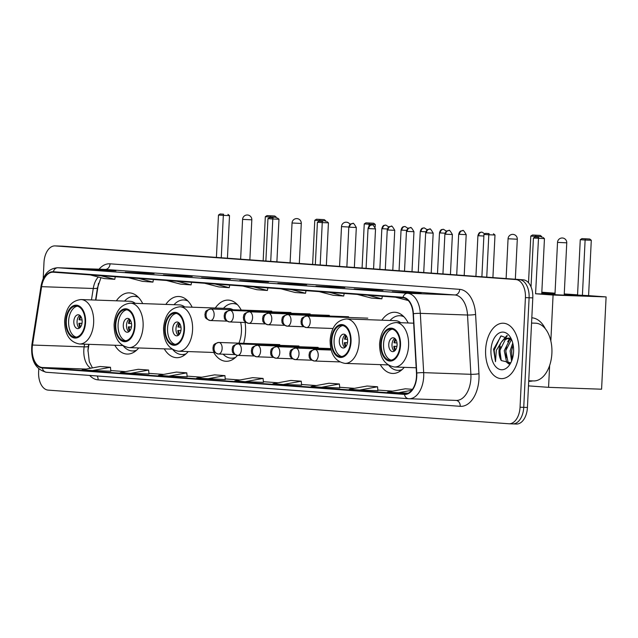 <?xml version="1.0" encoding="UTF-8"?>
<svg xmlns="http://www.w3.org/2000/svg" width="638" height="638" viewBox="0 0 638 638"><rect width="100%" height="100%" fill="white"/><g stroke="black" fill="none" stroke-linecap="round" stroke-linejoin="round"><path stroke-width="0.96" d="M142.697 303.592A30.616 18.422 -88 0 0 129.315 292.874A30.616 18.422 -88 0 0 116.371 300.801M192.158 307.205A30.616 18.422 -88 0 0 178.776 296.487A30.616 18.422 -88 0 0 165.832 304.414M243.66 343.332A30.616 18.422 -88 0 0 245.542 332.039A30.616 18.422 -88 0 0 245.104 322.485M241.236 310.068A30.616 18.422 -88 0 0 228.237 300.099A30.616 18.422 -88 0 0 215.285 308.026M408.176 322.988A30.616 18.422 -88 0 0 394.794 312.261A30.616 18.422 -88 0 0 381.843 320.188M88.961 344.337L88.068 350.087A23.104 13.908 -88 0 0 87.924 351.083M98.491 283.328A23.104 13.908 -88 0 0 98.427 283.695L95.875 300.075M380.28 364.633A30.616 18.422 -88 0 0 392.641 373.453A30.616 18.422 -88 0 0 404.221 367.352M213.722 352.471A30.616 18.422 -88 0 0 226.083 361.283A30.616 18.422 -88 0 0 237.48 355.398M164.261 348.858A30.616 18.422 -88 0 0 176.622 357.679A30.616 18.422 -88 0 0 188.202 351.57M114.8 345.246A30.616 18.422 -88 0 0 127.161 354.066A30.616 18.422 -88 0 0 138.741 347.957M516.182 424.023A17.33 10.431 -88 0 0 516.413 424.039A17.33 10.431 -88 0 0 527.427 407.475L532.794 297.882A17.33 10.431 -88 0 0 523.232 279.819L62.612 246.172A17.33 10.431 -88 0 0 62.38 246.164A17.33 10.431 -88 0 0 62.141 246.156M516.413 424.039L512.729 423.903A17.33 10.431 -88 0 1 512.489 423.895A17.33 10.431 -88 0 0 512.729 423.903A17.33 10.431 -88 0 0 523.742 407.347L529.101 297.747A17.33 10.431 -88 0 0 519.539 279.683L58.927 246.045A17.33 10.431 -88 0 0 58.688 246.029A17.33 10.431 -88 0 0 58.457 246.029M518.917 352.136A27.729 16.684 -88 0 0 503.246 323.219A27.729 16.684 -88 0 0 485.622 349.712A27.729 16.684 -88 0 0 501.293 378.629A27.729 16.684 -88 0 0 518.917 352.136A27.729 16.684 -88 0 0 503.246 323.219A27.729 16.684 -88 0 0 485.622 349.712A27.729 16.684 -88 0 0 501.293 378.629A27.729 16.684 -88 0 0 518.917 352.136M416.494 376.308A18.486 11.125 92 0 1 404.739 393.973A18.486 11.125 92 0 1 404.492 393.957L42.379 367.512A18.486 11.125 92 0 1 32.506 345.046L41.622 286.669A18.486 11.125 92 0 1 53.05 272.203A18.486 11.125 92 0 1 53.297 272.211L402.937 297.747A18.486 11.125 92 0 1 413.121 313.8L416.478 373.094A18.486 11.125 92 0 1 416.494 376.308M416.774 376.332A18.949 11.404 -88 0 0 416.758 373.031L413.4 313.736A18.949 11.404 -88 0 0 402.961 297.284L53.321 271.748A18.949 11.404 -88 0 0 41.35 286.566L32.235 344.951A18.949 11.404 -88 0 0 42.355 367.974L404.468 394.42A18.949 11.404 -88 0 0 416.774 376.332M38.774 368.955L38.623 372.058A17.33 10.431 -88 0 0 48.185 390.121L508.805 423.76A17.33 10.431 -88 0 0 509.036 423.776L512.729 423.903A17.33 10.431 -88 0 0 523.742 407.347L529.101 297.747A17.33 10.431 -88 0 0 519.539 279.683L58.927 246.045A17.33 10.431 -88 0 0 58.688 246.029L62.38 246.164M110.829 371.196L92.574 370.55L110.47 367.273L110.829 371.196M148.981 373.98L130.726 373.342L148.622 370.056L148.981 373.98M187.141 376.771L168.879 376.125L186.782 372.839L187.141 376.771M207.031 378.908L224.935 375.63L214.528 374.865L196.632 378.151L225.294 379.546M377.903 390.703L359.649 390.057L377.544 386.772L377.903 390.703M339.751 387.912L321.496 387.274L339.392 383.988L339.751 387.912M301.599 385.129L283.344 384.483L301.24 381.197L301.599 385.129M263.446 382.337L245.191 381.699L263.087 378.414L263.446 382.337M509.036 423.776A17.33 10.431 -88 0 0 520.058 407.219L525.417 297.619A17.33 10.431 -88 0 0 515.855 279.556L55.235 245.917A17.33 10.431 -88 0 0 55.004 245.901A17.33 10.431 -88 0 0 43.99 262.457L43.201 278.607M163.384 274.994L192.229 276.406L163.384 274.994A4.618 3.692 94.2 0 1 163.495 275.002L173.847 275.76M125.231 272.211L154.077 273.622L125.231 272.211A4.618 3.692 94.2 0 1 125.343 272.219L135.695 272.968M87.079 269.419L115.925 270.831L87.079 269.419A4.618 3.692 94.2 0 1 87.191 269.427L97.542 270.185M277.849 283.352L306.695 284.763L277.849 283.352A4.618 3.692 94.2 0 1 277.953 283.36L288.304 284.117M316.001 286.143L344.847 287.555L316.001 286.143A4.618 3.692 94.2 0 1 316.113 286.151L326.457 286.901M354.154 288.926L382.999 290.338L354.154 288.926A4.618 3.692 94.2 0 1 354.265 288.934L364.617 289.692M392.306 291.718L421.152 293.121L392.306 291.718A4.618 3.692 94.2 0 1 392.418 291.718L402.769 292.475M201.536 277.785L230.382 279.189L201.536 277.785A4.618 3.692 94.2 0 1 201.648 277.785L211.999 278.543M239.689 280.568L268.534 281.98L239.689 280.568A4.618 3.692 94.2 0 1 239.8 280.576L250.152 281.334M186.782 372.839L176.375 372.082L158.479 375.367L168.879 376.125M148.622 370.056L138.223 369.298L120.319 372.576L130.726 373.342M110.47 367.273L100.07 366.507L82.166 369.793L92.574 370.55M301.24 381.197L290.832 380.439L272.936 383.725L283.344 384.483M339.392 383.988L328.985 383.231L311.089 386.508L321.496 387.274M377.544 386.772L367.137 386.014L349.241 389.3L359.649 390.057M412.467 389.324L405.297 388.797L387.394 392.083L408.168 393.207M263.087 378.414L252.68 377.656L234.784 380.934L245.191 381.699M334.44 286.789L334.424 287.188M143.67 272.857L143.654 273.255M397.801 392.841L411.733 390.289M224.935 375.63L225.294 379.554M242.839 286.055L256.978 289.716L267.386 290.473L267.88 287.882M253.246 286.813L267.386 290.473M280.991 288.839L295.139 292.499L305.538 293.257L306.033 290.673M291.399 289.604L305.538 293.257M319.144 291.63L333.291 295.29L343.691 296.048L344.185 293.456M329.551 292.387L343.691 296.048M357.296 294.413L371.444 298.074L381.851 298.831L382.345 296.247M367.703 295.179L381.851 298.831M395.448 297.204L408.256 300.514M204.686 283.272L218.826 286.925L229.233 287.69L229.728 285.098M215.086 284.03L229.233 287.69M166.534 280.481L180.674 284.141L191.081 284.899L191.575 282.315M176.933 281.246L191.081 284.899M128.374 277.697L142.521 281.358L152.929 282.116L153.423 279.524M138.781 278.455L152.929 282.116M90.221 274.906L104.369 278.567L114.776 279.324L115.271 276.74M100.629 275.672L114.776 279.324M528.735 380.758L533.528 380.926A28.877 17.378 -88 0 0 551.886 353.324A28.877 17.378 -88 0 0 535.561 323.195L531.558 323.059M511.588 361.076L510.097 350.9L512.745 343.061M512.258 359.234L511.556 350.956L513.167 345.046M508.925 364.019L506.628 362.24L504.243 350.701L509.69 339.727L511.014 338.914L508.127 338.068L503.829 339.52L501.285 342.271A13.055 7.855 -88 0 0 499.044 350.517A13.055 7.855 -88 0 0 501.261 360.558L499.849 350.541L505.296 339.575L508.853 338.14M509.523 363.62L508.095 362.288L505.703 350.748L511.453 339.56M508.127 338.068L510.472 338.22M511.796 340.118L501.141 335.899L493.557 349.249L495.503 361.682L496.316 350.374L501.285 342.271M513.574 351.753A18.829 11.332 -88 0 0 511.237 338.85A18.829 11.332 -88 0 0 499.036 333.092A18.829 11.332 -88 0 0 490.965 350.095A18.829 11.332 -88 0 0 497.56 368.325A18.829 11.332 -88 0 0 510.368 363.596A18.829 11.332 -88 0 0 513.574 351.753M501.261 360.558L510.512 362.743M495.503 361.682L494.171 350.254L500.734 336.13M500.24 357.782L500.025 350.461L500.67 346.681M503.653 339.655L507.377 335.748M506.094 357.982L505.878 350.669L506.524 346.889M509.507 339.863L510.424 338.603M511.955 358.189L511.732 350.868L512.378 347.096M501.827 341.529L506.923 335.54M507.681 341.737L509.85 338.387M399.986 345.302A15.599 9.387 -88 0 0 391.174 329.033A15.599 9.387 -88 0 0 381.261 343.93A15.599 9.387 -88 0 0 390.073 360.207A15.599 9.387 -88 0 0 399.986 345.302M392.322 329.192A15.599 9.387 -88 0 0 383.566 344.018A15.599 9.387 -88 0 0 391.23 360.127M528.711 381.269L529.285 381.293A31.772 19.116 -88 0 0 532.73 380.894M545.33 328.761A31.772 19.116 -88 0 0 531.813 317.804M397.091 345.006A6.93 4.171 -88 0 0 393.175 337.773A6.93 4.171 -88 0 0 388.765 344.392A6.93 4.171 -88 0 0 392.681 351.626A6.93 4.171 -88 0 0 397.091 345.006M394.762 338.371A6.93 4.171 -88 0 0 391.995 344.512A6.93 4.171 -88 0 0 394.316 351.139M394.898 350.677A9.243 5.559 92 0 1 393.845 346.259L396.94 346.37M395.488 350.015A8.087 4.865 92 0 1 394.555 346.306L393.845 346.259M396.932 346.41L394.555 346.306M395.855 339.575A8.087 4.865 92 0 0 394.723 342.853L394.013 342.797A9.243 5.559 92 0 1 395.313 338.874M394.723 342.853L397.003 342.949M541.774 293.4A22.529 0.407 -177.2 0 1 555.004 293.895M564.239 294.349A22.529 0.407 -177.2 0 1 577.629 295.155A22.529 0.407 -177.2 0 1 582.151 295.625A22.529 0.407 -177.2 0 1 566.831 295.258A22.529 0.407 -177.2 0 1 541.75 293.895M588.587 295.633L577.55 295.059L580.261 239.689L581.928 238.612L589.735 239.019L591.29 240.255L588.587 295.633L606.1 296.917L601.586 389.204L548.568 387.338L528.487 385.87M564.255 293.935L577.565 294.828M555.02 293.608L541.79 293.137M606.1 296.917L553.082 295.043L535.569 293.767L541.742 293.982L544.453 238.612L533.416 238.038L531.031 286.885M553.082 295.043L550.841 340.947M549.637 365.47L548.568 387.338M591.29 240.255L585.118 240.04L582.406 295.418M589.735 239.019L585.397 238.867L585.118 240.04L580.261 239.689M581.928 238.612L585.397 238.867M535.569 293.767L538.56 237.216L535.091 236.969L533.416 238.038M535.091 236.969L538.56 237.216M544.453 238.612L542.89 237.368M543.736 294.03A22.529 0.407 -177.2 0 1 546.096 294.11A22.529 0.407 -177.2 0 1 554.98 294.477M564.207 294.923A22.529 0.407 -177.2 0 1 575.532 295.585M350.525 341.689A15.599 9.387 -88 0 0 341.713 325.42A15.599 9.387 -88 0 0 331.8 340.325A15.599 9.387 -88 0 0 340.612 356.594A15.599 9.387 -88 0 0 350.525 341.689M342.861 325.579A15.599 9.387 -88 0 0 334.105 340.405A15.599 9.387 -88 0 0 341.769 356.514M388.821 365.375A27.322 16.444 -88 0 0 397.825 370.343L400.13 370.423A27.322 16.444 -88 0 0 401.127 370.407M397.825 370.343A27.322 16.444 -88 0 0 402.123 369.554M400.72 322.724A22.234 13.382 -88 0 0 395.424 320.667L346.554 318.944A22.234 13.382 92 0 1 359.122 342.143A22.234 13.382 92 0 1 344.991 363.389C335.109 361.555 330.149 353.819 330.117 340.166C331.385 327.031 336.864 319.957 346.554 318.944M403.982 316.815A27.322 16.444 -88 0 0 399.747 315.73A27.322 16.444 -88 0 0 390.025 320.475M403.041 315.898A27.322 16.444 -88 0 0 402.06 315.81L399.747 315.73M347.63 341.394A6.93 4.171 -88 0 0 343.715 334.16A6.93 4.171 -88 0 0 339.304 340.78A6.93 4.171 -88 0 0 343.22 348.013A6.93 4.171 -88 0 0 347.63 341.394M345.302 334.759A6.93 4.171 -88 0 0 342.534 340.899A6.93 4.171 -88 0 0 344.855 347.527M345.437 347.064A9.243 5.559 92 0 1 344.384 342.646L347.479 342.758M346.027 346.402A8.087 4.865 92 0 1 345.094 342.702L344.384 342.646M347.471 342.805L345.094 342.702M346.394 335.963A8.087 4.865 92 0 0 345.262 339.241L344.552 339.185A9.243 5.559 92 0 1 345.852 335.261M345.262 339.241L347.543 339.336M528.519 282.73L530.8 236.076L532.467 235.007L540.274 235.406L541.829 236.65L541.798 237.288M541.829 292.22L555.044 293.185M541.806 292.778L555.036 293.249M541.829 236.65L535.657 236.427L535.625 236.985M540.274 235.406L535.936 235.255L535.657 236.427L530.8 236.076M532.467 235.007L535.936 235.255M486.746 277.147L488.812 234.776L483.955 234.425L481.889 276.796M492.911 277.602L494.992 234.999L488.812 234.776L489.099 233.604L485.63 233.356L483.955 234.425M485.63 233.356L489.099 233.604M494.992 234.999L493.429 233.763M183.967 329.527A15.599 9.387 -88 0 0 175.155 313.258A15.599 9.387 -88 0 0 165.242 328.155A15.599 9.387 -88 0 0 174.054 344.424A15.599 9.387 -88 0 0 183.967 329.527M176.303 313.418A15.599 9.387 -88 0 0 167.547 328.235A15.599 9.387 -88 0 0 175.211 344.353M223.125 354.17A27.322 16.444 -88 0 0 231.267 358.173L233.572 358.253A27.322 16.444 -88 0 0 234.569 358.245M231.267 358.173A27.322 16.444 -88 0 0 235.574 357.392M238.899 343.164A22.234 13.382 -88 0 0 241.435 331.704A22.234 13.382 -88 0 0 240.67 322.334M233.029 309.773A22.234 13.382 -88 0 0 228.867 308.497L179.996 306.782A22.234 13.382 92 0 1 192.564 329.982A22.234 13.382 92 0 1 178.433 351.227C168.552 349.393 163.591 341.649 163.559 327.996C164.827 314.869 170.306 307.795 179.996 306.782M237.424 304.653A27.322 16.444 -88 0 0 233.197 303.568A27.322 16.444 -88 0 0 223.467 308.314M236.483 303.736A27.322 16.444 -88 0 0 235.502 303.648L233.197 303.568M181.072 329.224A6.93 4.171 -88 0 0 177.157 321.999A6.93 4.171 -88 0 0 172.746 328.618A6.93 4.171 -88 0 0 176.662 335.851A6.93 4.171 -88 0 0 181.072 329.224M178.752 322.589A6.93 4.171 -88 0 0 175.976 328.729A6.93 4.171 -88 0 0 178.297 335.365M178.879 334.902A9.243 5.559 92 0 1 177.827 330.484L180.921 330.588M179.469 334.24A8.087 4.865 92 0 1 178.536 330.532L177.827 330.484M180.913 330.636L178.536 330.532M179.836 323.801A8.087 4.865 92 0 0 178.704 327.071L177.994 327.023A9.243 5.559 92 0 1 179.294 323.091M178.704 327.071L180.985 327.174M362.081 268.048L364.242 223.914L365.909 222.837L373.716 223.244L375.272 224.48L375.144 227.064M375.272 224.48L369.099 224.265L369.003 226.187M373.716 223.244L369.378 223.093L369.099 224.265L364.242 223.914M365.909 222.837L369.378 223.093M320.188 264.985L322.254 222.614L317.405 222.263L315.331 264.634M326.353 265.44L328.434 222.829L322.254 222.614L322.541 221.442L319.072 221.187L317.405 222.263M319.072 221.187L322.541 221.442M328.434 222.829L326.879 221.593M134.506 325.914A15.599 9.387 -88 0 0 125.694 309.645A15.599 9.387 -88 0 0 115.781 324.543A15.599 9.387 -88 0 0 124.593 340.812A15.599 9.387 -88 0 0 134.506 325.914M126.842 309.805A15.599 9.387 -88 0 0 118.086 324.622A15.599 9.387 -88 0 0 125.75 340.74M172.802 349.6A27.322 16.444 -88 0 0 181.806 354.561L184.111 354.648A27.322 16.444 -88 0 0 185.108 354.632M181.806 354.561A27.322 16.444 -88 0 0 186.113 353.779M184.709 306.942A22.234 13.382 -88 0 0 179.406 304.892L130.535 303.17A22.234 13.382 92 0 1 143.103 326.369A22.234 13.382 92 0 1 128.972 347.614C119.091 345.78 114.13 338.036 114.098 324.391C115.366 311.256 120.845 304.182 130.535 303.17M187.963 301.04A27.322 16.444 -88 0 0 183.736 299.956A27.322 16.444 -88 0 0 174.007 304.701M187.022 300.123A27.322 16.444 -88 0 0 186.041 300.035L183.736 299.956M131.611 325.611A6.93 4.171 -88 0 0 127.696 318.386A6.93 4.171 -88 0 0 123.286 325.005A6.93 4.171 -88 0 0 127.201 332.238A6.93 4.171 -88 0 0 131.611 325.611M129.291 318.976A6.93 4.171 -88 0 0 126.515 325.117A6.93 4.171 -88 0 0 128.836 331.752M129.418 331.289A9.243 5.559 92 0 1 128.366 326.871L131.46 326.975M130.008 330.628A8.087 4.865 92 0 1 129.075 326.919L128.366 326.871M131.452 327.023L129.075 326.919M130.375 320.188A8.087 4.865 92 0 0 129.243 323.458L128.533 323.41A9.243 5.559 92 0 1 129.833 319.486M129.243 323.458L131.524 323.562M312.62 264.435L314.781 220.301L316.448 219.225L324.256 219.631L325.811 220.868L325.779 221.514M325.811 220.868L319.638 220.652L319.606 221.211M324.256 219.631L319.917 219.48L319.638 220.652L314.781 220.301M316.448 219.225L319.917 219.48M270.727 261.373L272.793 219.001L267.944 218.651L265.871 261.022M276.892 261.827L278.973 219.217L272.793 219.001L273.08 217.829L269.611 217.574L267.944 218.651M269.611 217.574L273.08 217.829M278.973 219.217L277.418 217.981M85.045 322.302A15.599 9.387 -88 0 0 76.233 306.033A15.599 9.387 -88 0 0 66.32 320.93A15.599 9.387 -88 0 0 75.132 337.199A15.599 9.387 -88 0 0 85.045 322.302M77.381 306.192A15.599 9.387 -88 0 0 68.625 321.018A15.599 9.387 -88 0 0 76.289 337.127M123.341 345.987A27.322 16.444 -88 0 0 132.345 350.948L134.65 351.036A27.322 16.444 -88 0 0 135.647 351.02M132.345 350.948A27.322 16.444 -88 0 0 136.652 350.166M135.248 303.329A22.234 13.382 -88 0 0 129.945 301.28L81.074 299.557A22.234 13.382 92 0 1 93.65 322.756A22.234 13.382 92 0 1 79.511 344.002C69.63 342.167 64.669 334.424 64.637 320.778C65.905 307.644 71.384 300.57 81.074 299.557M138.51 297.428A27.322 16.444 -88 0 0 134.275 296.343A27.322 16.444 -88 0 0 124.546 301.088M137.561 296.51A27.322 16.444 -88 0 0 136.58 296.423L134.275 296.343M82.15 321.999A6.93 4.171 -88 0 0 78.235 314.773A6.93 4.171 -88 0 0 73.825 321.392A6.93 4.171 -88 0 0 77.74 328.626A6.93 4.171 -88 0 0 82.15 321.999M79.83 315.371A6.93 4.171 -88 0 0 77.054 321.504A6.93 4.171 -88 0 0 79.375 328.139M79.957 327.677A9.243 5.559 92 0 1 78.905 323.259L81.999 323.37M80.547 327.015A8.087 4.865 92 0 1 79.614 323.306L78.905 323.259M81.991 323.41L79.614 323.306M80.914 316.576A8.087 4.865 92 0 0 79.782 319.845L79.072 319.798A9.243 5.559 92 0 1 80.372 315.874M79.782 319.845L82.063 319.949M263.159 260.822L265.32 216.689L266.995 215.612L274.795 216.019L276.35 217.255L276.318 217.901M276.35 217.255L270.177 217.04L270.145 217.598M274.795 216.019L270.456 215.867L270.177 217.04L265.32 216.689M266.995 215.612L270.456 215.867M221.266 257.76L223.332 215.389L218.483 215.038L216.41 257.409M227.431 258.215L229.513 215.604L223.332 215.389L223.619 214.216L220.15 213.961L218.483 215.038M220.15 213.961L223.619 214.216M229.513 215.604L227.957 214.368M532.794 297.882L525.417 297.619M523.232 279.819L515.855 279.556M527.427 407.475L520.058 407.219M62.612 246.172L55.235 245.917M32.506 345.046L84.144 346.865A18.486 11.125 -88 0 0 83.817 350.063A18.486 11.125 -88 0 0 90.708 368.222M84.559 344.185L84.144 346.865A10.399 1.627 8.9 0 0 88.355 346.219L87.956 350.11L89.312 361.738L92.438 367.911M404.492 393.957L404.994 393.973M99.034 269.196A28.877 17.378 92 0 1 110.055 263.813L459.687 289.349A28.877 17.378 92 0 1 475.597 314.43L478.963 373.716A28.877 17.378 92 0 1 460.229 406.318L98.116 379.873A5.774 4.61 94.2 0 0 97.12 375.973M98.116 379.873A28.877 17.378 92 0 1 89.687 375.431M53.321 271.748A5.774 4.61 -85.8 0 1 57.954 267.753L407.586 293.289A23.104 13.908 92 0 1 420.314 313.354L423.68 372.648A23.104 13.908 92 0 1 423.696 376.667A23.104 13.908 92 0 1 409.006 398.742A23.104 13.908 92 0 1 408.687 398.726A5.774 4.61 -85.8 0 1 408.551 398.718A5.774 4.61 -85.8 0 1 404.468 394.42M455.899 400.393A23.104 13.908 -88 0 0 456.21 400.409A23.104 13.908 -88 0 0 470.9 378.334A23.104 13.908 -88 0 0 470.884 374.307L467.526 315.02A23.104 13.908 -88 0 0 454.798 294.955L105.158 269.419A23.104 13.908 -88 0 0 104.847 269.403A23.104 13.908 -88 0 0 104.528 269.396M416.758 373.031A5.774 0.694 176.8 0 1 423.68 372.648L470.884 374.307A5.774 0.694 -3.2 0 0 478.963 373.716M459.687 289.349A5.774 4.61 94.2 0 1 454.798 294.955L407.586 293.289A5.774 4.61 94.2 0 0 402.961 297.284M41.35 286.566A5.774 0.901 -171.1 0 1 41.015 286.183C43.248 274.539 48.791 268.391 57.635 267.737A23.104 13.908 92 0 1 57.954 267.753L105.158 269.419A5.774 4.61 94.2 0 0 110.055 263.813M475.597 314.43A5.774 0.694 -3.2 0 1 467.526 315.02L420.314 313.354A5.774 0.694 176.8 0 0 413.4 313.736M32.235 344.951A5.774 0.901 -171.1 0 1 31.9 344.568C30.512 360.175 35.361 369.41 46.438 372.273A5.774 4.61 94.2 0 0 46.582 372.281L408.416 398.71M42.355 367.974A5.774 4.61 94.2 0 0 46.438 372.273L408.551 398.718L456.21 400.409M460.229 406.318A5.774 4.61 94.2 0 0 456.106 400.401M98.316 277.004A18.486 11.125 -88 0 0 93.26 288.488L91.473 299.924M41.622 286.669L93.26 288.488A10.399 1.627 8.9 0 0 97.47 287.842L95.564 300.067M42.379 367.512L86.186 369.051M125.511 371.627L110.773 370.55L125.495 371.627M148.925 373.342L163.647 374.418L148.925 373.334M187.078 376.125L201.799 377.202L187.078 376.125M225.23 378.916L239.952 379.985L225.23 378.908M263.39 381.699L278.112 382.776L263.382 381.691M316.281 385.559L301.543 384.483L316.265 385.559M354.433 388.343L339.695 387.266L354.417 388.351M377.848 390.057L392.569 391.134L377.848 390.057M380.734 343.898A16.46 9.905 -88 0 0 389.818 361.06A16.46 9.905 -88 0 0 400.505 345.341A16.46 9.905 -88 0 0 391.429 328.179A16.46 9.905 -88 0 0 380.734 343.898M408.583 345.756A22.234 13.382 92 0 1 394.451 367.002C384.57 365.167 379.61 357.432 379.578 343.778C380.846 330.644 386.325 323.57 396.015 322.557A22.234 13.382 92 0 1 408.583 345.756M564.199 295.147L566.759 242.831L557.524 242.384L554.964 294.692M331.274 340.285A16.46 9.905 -88 0 0 340.357 357.447A16.46 9.905 -88 0 0 351.044 341.729A16.46 9.905 -88 0 0 341.968 324.567A16.46 9.905 -88 0 0 331.274 340.285M402.602 315.627L402.722 315.611A27.697 16.668 -88 0 0 402.602 315.627L401.669 315.802M400.664 370.646A27.697 16.668 -88 0 0 400.776 370.67L399.747 370.407M515.337 279.237L517.298 239.218L508.063 238.771L506.117 278.567M164.716 328.115A16.46 9.905 -88 0 0 173.799 345.278A16.46 9.905 -88 0 0 184.486 329.567A16.46 9.905 -88 0 0 175.41 312.405A16.46 9.905 -88 0 0 164.716 328.115M236.044 303.457L236.164 303.441A27.697 16.668 -88 0 0 236.044 303.457L235.111 303.632M234.106 358.484A27.697 16.668 -88 0 0 234.218 358.508L233.189 358.245M348.819 227.032L341.505 226.602L339.56 266.405M115.255 324.511A16.46 9.905 -88 0 0 124.338 341.665A16.46 9.905 -88 0 0 135.025 325.954A16.46 9.905 -88 0 0 125.949 308.792A16.46 9.905 -88 0 0 115.255 324.511M186.583 299.852L186.703 299.828A27.697 16.668 -88 0 0 186.583 299.852L185.65 300.019M184.645 354.872A27.697 16.668 -88 0 0 184.757 354.895L183.728 354.632M299.318 263.462L301.28 223.444L292.044 222.989L290.099 262.792M65.794 320.898A16.46 9.905 -88 0 0 74.877 338.06A16.46 9.905 -88 0 0 85.572 322.342A16.46 9.905 -88 0 0 76.488 305.179A16.46 9.905 -88 0 0 65.794 320.898M137.122 296.239L137.242 296.223A27.697 16.668 -88 0 0 137.122 296.239L136.189 296.407M135.184 351.259A27.697 16.668 -88 0 0 135.296 351.283L134.267 351.02M249.857 259.849L251.819 219.831L242.584 219.384L240.638 259.18M339.623 361.906L314.327 361.012A5.774 4.61 -85.8 0 0 314.462 361.02A5.774 3.477 -88 0 0 314.542 361.02A5.774 3.477 -88 0 0 318.218 355.502A5.774 3.477 -88 0 0 315.028 349.48A5.774 4.61 94.2 0 0 310.14 355.087A5.774 4.61 -85.8 0 0 314.327 361.012C307.668 358.572 309.653 356.913 308.975 355.015C309.853 353.125 307.947 351.243 314.949 349.48A5.774 3.477 -88 0 0 314.67 349.488M484.848 233.859L481.937 232.112A3.756 2.999 -85.8 0 0 481.85 232.112A3.756 2.999 94.2 0 0 478.667 235.749L483.883 236.02M475.924 276.358L477.918 235.677L478.667 235.749M315.028 349.48A5.774 3.477 -88 0 0 314.949 349.48L331.17 350.047M311.767 360.199L295.115 359.609A5.774 4.61 -85.8 0 0 295.25 359.617A5.774 3.477 -88 0 0 295.33 359.617A5.774 3.477 -88 0 0 298.999 354.098A5.774 3.477 -88 0 0 295.817 348.077A5.774 4.61 94.2 0 0 290.92 353.683A5.774 4.61 -85.8 0 0 295.115 359.609C288.448 357.168 290.442 355.51 289.764 353.611C290.633 351.721 288.735 349.839 295.737 348.077A5.774 3.477 -88 0 0 295.45 348.085M459.456 234.345L466.203 234.64C464.033 230.9 462.877 229.592 462.725 230.709A3.756 2.999 -85.8 0 0 462.638 230.709A3.756 2.999 94.2 0 0 459.456 234.345L458.698 234.274L456.712 274.954M295.817 348.077A5.774 3.477 -88 0 0 295.737 348.077L330.978 349.313M292.555 358.795L275.895 358.205A5.774 4.61 -85.8 0 0 276.039 358.213A5.774 3.477 -88 0 0 276.11 358.213A5.774 3.477 -88 0 0 279.787 352.694A5.774 3.477 -88 0 0 276.597 346.673A5.774 4.61 94.2 0 0 271.708 352.28A5.774 4.61 -85.8 0 0 275.895 358.205C269.236 355.765 271.23 354.106 270.544 352.208C271.421 350.318 269.515 348.436 276.517 346.673A5.774 3.477 -88 0 0 276.238 346.681M446.52 231.235L443.506 229.305A3.756 2.999 -85.8 0 0 443.418 229.305A3.756 2.999 94.2 0 0 440.236 232.942L445.061 233.197M437.493 273.55L439.486 232.87L440.236 232.942M276.597 346.673A5.774 3.477 -88 0 0 276.517 346.673L330.803 348.579M273.335 357.392L256.683 356.801A5.774 4.61 -85.8 0 0 256.819 356.809A5.774 3.477 -88 0 0 256.899 356.809A5.774 3.477 -88 0 0 260.567 351.291A5.774 3.477 -88 0 0 257.385 345.27A5.774 4.61 94.2 0 0 252.489 350.876A5.774 4.61 -85.8 0 0 256.683 356.801C250.016 354.361 252.01 352.702 251.332 350.804C252.201 348.914 250.303 347.032 257.305 345.27A5.774 3.477 -88 0 0 257.018 345.278M427.308 229.832L424.294 227.902A3.756 2.999 -85.8 0 0 424.206 227.902A3.756 2.999 94.2 0 0 421.024 231.546L425.841 231.793M418.281 272.147L420.275 231.466L421.024 231.546M257.385 345.27A5.774 3.477 -88 0 0 257.305 345.27L318.163 347.407M254.123 355.988L237.464 355.398A5.774 4.61 -85.8 0 0 237.607 355.406A5.774 3.477 -88 0 0 237.687 355.406A5.774 3.477 -88 0 0 241.355 349.887A5.774 3.477 -88 0 0 238.165 343.866A5.774 4.61 94.2 0 0 233.277 349.472A5.774 4.61 -85.8 0 0 237.464 355.398C230.804 352.958 232.798 351.307 232.112 349.401C232.99 347.511 231.084 345.629 238.094 343.866A5.774 3.477 -88 0 0 237.807 343.874M408.089 228.428L405.082 226.498A3.756 2.999 -85.8 0 0 404.986 226.498A3.756 2.999 94.2 0 0 401.812 230.143L406.629 230.39M399.069 270.743L401.055 230.063L401.812 230.143M238.165 343.866A5.774 3.477 -88 0 0 238.094 343.866L298.943 346.011M234.904 354.584L218.252 353.994A5.774 4.61 -85.8 0 0 218.387 354.002A5.774 3.477 -88 0 0 218.467 354.002A5.774 3.477 -88 0 0 222.136 348.484A5.774 3.477 -88 0 0 218.954 342.462A5.774 4.61 94.2 0 0 214.057 348.069A5.774 4.61 -85.8 0 0 218.252 353.994C211.585 351.554 213.578 349.903 212.901 347.997C213.77 346.107 211.872 344.225 218.874 342.462A5.774 3.477 -88 0 0 218.587 342.47M388.877 227.024L385.862 225.094A3.756 2.999 -85.8 0 0 385.775 225.094A3.756 2.999 94.2 0 0 382.593 228.739L387.41 228.986M379.849 269.34L381.843 228.659L382.593 228.739M218.954 342.462A5.774 3.477 -88 0 0 218.874 342.462L279.731 344.608M445.643 234.226L452.39 234.513C450.221 230.781 449.064 229.465 448.913 230.589A3.756 2.999 -85.8 0 0 448.825 230.581A3.756 2.999 94.2 0 0 445.643 234.226L444.893 234.146L442.939 273.949M333.004 328.49L306.32 327.541A5.774 4.61 -85.8 0 0 306.463 327.549A5.774 3.477 -88 0 0 306.543 327.557A5.774 3.477 -88 0 0 310.212 322.038A5.774 3.477 -88 0 0 307.022 316.017A5.774 4.61 94.2 0 0 302.133 321.624A5.774 4.61 -85.8 0 0 306.32 327.541C299.661 325.109 301.654 323.45 300.969 321.544C301.846 319.662 299.94 317.78 306.95 316.009A5.774 3.477 -88 0 0 306.663 316.017M307.022 316.017A5.774 3.477 -88 0 0 306.95 316.009L367.799 318.155M426.431 232.822L433.178 233.109C431.009 229.377 429.845 228.061 429.701 229.186A3.756 2.999 -85.8 0 0 429.605 229.178A3.756 2.999 94.2 0 0 426.431 232.822L425.674 232.742L423.728 272.546M303.76 326.736L287.108 326.146A5.774 4.61 -85.8 0 0 287.244 326.146A5.774 3.477 -88 0 0 287.323 326.154A5.774 3.477 -88 0 0 291 320.635A5.774 3.477 -88 0 0 287.81 314.614A5.774 4.61 94.2 0 0 282.921 320.22A5.774 4.61 -85.8 0 0 287.108 326.146C280.441 323.705 282.435 322.046 281.757 320.14C282.626 318.258 280.728 316.376 287.73 314.606A5.774 3.477 -88 0 0 287.443 314.614M287.81 314.614A5.774 3.477 -88 0 0 287.73 314.606L348.587 316.751M407.211 231.419L413.958 231.706C411.789 227.973 410.633 226.665 410.481 227.782A3.756 2.999 -85.8 0 0 410.394 227.774A3.756 2.999 94.2 0 0 407.211 231.419L406.462 231.339L404.516 271.142M284.548 325.332L267.888 324.742A5.774 4.61 -85.8 0 0 268.032 324.742A5.774 3.477 -88 0 0 268.112 324.75A5.774 3.477 -88 0 0 271.78 319.231A5.774 3.477 -88 0 0 268.598 313.21A5.774 4.61 94.2 0 0 263.701 318.817A5.774 4.61 -85.8 0 0 267.888 324.742C261.229 322.302 263.223 320.643 262.537 318.737C263.414 316.855 261.508 314.973 268.518 313.202A5.774 3.477 -88 0 0 268.231 313.218M268.598 313.21A5.774 3.477 -88 0 0 268.518 313.202L329.368 315.347M388 230.015L394.747 230.302C392.577 226.57 391.413 225.262 391.269 226.378A3.756 2.999 -85.8 0 0 391.174 226.37A3.756 2.999 94.2 0 0 388 230.015L387.242 229.935L385.296 269.738M265.336 323.929L248.676 323.338A5.774 4.61 -85.8 0 0 248.812 323.346A5.774 3.477 -88 0 0 248.892 323.346A5.774 3.477 -88 0 0 252.568 317.828A5.774 3.477 -88 0 0 249.378 311.807A5.774 4.61 94.2 0 0 244.49 317.413A5.774 4.61 -85.8 0 0 248.676 323.338C242.017 320.898 244.003 319.239 243.325 317.333C244.202 315.451 242.296 313.569 249.299 311.799A5.774 3.477 -88 0 0 249.011 311.815M249.378 311.807A5.774 3.477 -88 0 0 249.299 311.799L310.156 313.944M368.78 228.611L375.527 228.898C373.358 225.166 372.201 223.858 372.05 224.975A3.756 2.999 -85.8 0 0 371.962 224.967A3.756 2.999 94.2 0 0 368.78 228.611L368.03 228.532L366.084 268.335M246.116 322.525L229.457 321.935A5.774 4.61 -85.8 0 0 229.6 321.943A5.774 3.477 -88 0 0 229.68 321.943A5.774 3.477 -88 0 0 233.349 316.424A5.774 3.477 -88 0 0 230.166 310.403A5.774 4.61 94.2 0 0 225.27 316.009A5.774 4.61 -85.8 0 0 229.457 321.935C222.798 319.494 224.791 317.836 224.113 315.93C224.983 314.048 223.077 312.165 230.087 310.395A5.774 3.477 -88 0 0 229.8 310.411M230.166 310.403A5.774 3.477 -88 0 0 230.087 310.395L290.936 312.54M349.568 227.208L356.315 227.495C354.146 223.763 352.981 222.455 352.838 223.571A3.756 2.999 -85.8 0 0 352.742 223.563A3.756 2.999 94.2 0 0 349.568 227.208L348.811 227.128L346.865 266.931M226.905 321.121L210.245 320.531A5.774 4.61 -85.8 0 0 210.381 320.539A5.774 3.477 -88 0 0 210.46 320.539A5.774 3.477 -88 0 0 214.137 315.02A5.774 3.477 -88 0 0 210.947 308.999A5.774 4.61 94.2 0 0 206.058 314.606A5.774 4.61 -85.8 0 0 210.245 320.531C203.586 318.091 205.572 316.432 204.894 314.526C205.771 312.644 203.865 310.762 210.867 308.991A5.774 3.477 -88 0 0 210.58 309.007M210.947 308.999A5.774 3.477 -88 0 0 210.867 308.991L271.724 311.137M41.015 286.183L31.9 344.568M55.004 245.901L58.688 246.029M57.635 267.737L104.847 269.403M100.948 277.682L97.47 287.842M88.65 344.329L88.355 346.219M416.175 367.767L394.451 367.002M413.655 323.179L396.015 322.557M566.759 242.831A4.618 4.618 0 0 0 562.477 237.998A4.618 4.618 0 0 0 557.524 242.384M388.071 364.912L344.991 363.389M517.298 239.218A4.618 4.618 0 0 0 513.016 234.385A4.618 4.618 0 0 0 508.063 238.771M214.791 352.511L178.433 351.227M350.103 224.48A4.618 4.618 0 0 0 341.505 226.602M172.053 349.13L128.972 347.614M301.28 223.444A4.618 4.618 0 0 0 296.997 218.611A4.618 4.618 0 0 0 292.044 222.989M122.592 345.525L79.511 344.002M251.819 219.831A4.618 4.618 0 0 0 247.536 214.998A4.618 4.618 0 0 0 242.584 219.384M477.918 235.677C479.17 231.171 480.892 232.671 481.674 232.104L481.937 232.112M466.203 234.64L464.201 275.504M458.698 234.274C459.95 229.768 461.681 231.267 462.462 230.701L462.725 230.709M439.486 232.87C440.738 228.364 442.461 229.863 443.243 229.297L443.506 229.305M420.275 231.466C421.527 226.961 423.249 228.46 424.031 227.894L424.294 227.902M401.055 230.063C402.307 225.557 404.029 227.056 404.811 226.49L405.082 226.498M381.843 228.659C383.095 224.153 384.818 225.653 385.599 225.086L385.862 225.094M452.39 234.513L450.436 274.5M444.893 234.146C446.145 229.64 447.868 231.147 448.65 230.573L448.913 230.589M433.178 233.109L431.216 273.096M425.674 232.742C426.926 228.237 428.648 229.744 429.438 229.17L429.701 229.186M413.958 231.706L412.004 271.692M406.462 231.339C407.714 226.833 409.436 228.34 410.218 227.774L410.481 227.782M394.747 230.302L392.785 270.289M387.242 229.935C388.494 225.429 390.217 226.937 391.006 226.37L391.269 226.378M375.527 228.898L373.573 268.885M368.03 228.532C369.282 224.026 371.005 225.533 371.787 224.967L372.05 224.975M356.315 227.495L354.353 267.481M348.811 227.128C350.063 222.622 351.785 224.129 352.575 223.563L352.838 223.571"/></g></svg>
